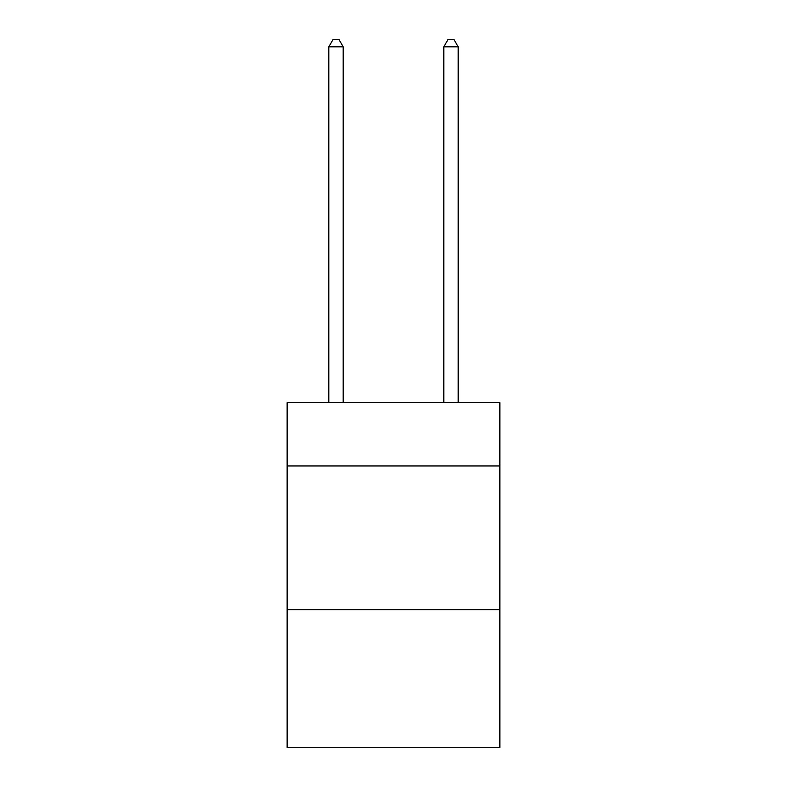 <?xml version="1.0" encoding="UTF-8"?>
<svg xmlns="http://www.w3.org/2000/svg" width="787" height="787" viewBox="0 0 787 787"><rect width="100%" height="100%" fill="white"/><g stroke="black" fill="none" stroke-linecap="round" stroke-linejoin="round"><path stroke-width="1.18" d="M499.863 465.943L499.863 402.698L287.137 402.698L287.137 465.943L499.863 465.943L499.863 747.65L287.137 747.65L287.137 465.943M499.863 609.669L287.137 609.669M343.191 402.698L343.191 46.827L328.818 46.827L328.818 402.698M328.818 46.827L333.137 39.35L338.882 39.35L343.191 46.827M458.182 402.698L458.182 46.827L443.809 46.827L443.809 402.698M443.809 46.827L448.118 39.35L453.863 39.35L458.182 46.827"/></g></svg>
